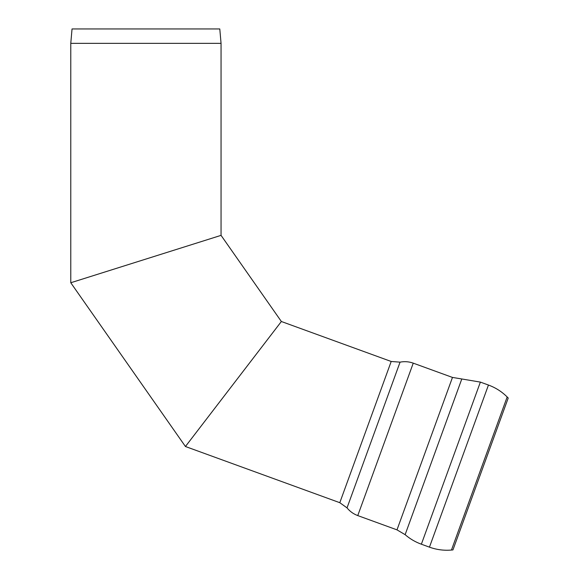 <?xml version="1.0" encoding="UTF-8"?>
<svg xmlns="http://www.w3.org/2000/svg" width="579" height="579" viewBox="0 0 579 579"><rect width="100%" height="100%" fill="white"/><g stroke="black" fill="none" stroke-linecap="round" stroke-linejoin="round"><path stroke-width="0.87" d="M70.776 43.36L72.035 28.95L219.788 28.95L221.055 43.36L70.776 43.36L70.776 282.747L221.055 235.363L70.776 282.747L185.439 446.51L281.365 321.504L187.017 444.455M73.243 281.973L218.58 236.145L73.243 281.973M507.168 396.97L508.224 398.026L452.944 549.92L451.446 550.05L507.168 396.97C501.798 391.628 495.559 387.655 488.452 385.042L480.375 382.104L421.367 544.209L429.452 547.155C436.573 549.724 443.905 550.687 451.446 550.05M452.474 377.428L413.247 363.149L357.764 515.585L396.991 529.865L452.474 377.428L461.796 378.97L405.126 534.67C409.954 538.854 415.367 542.038 421.367 544.209M281.365 321.504L185.439 446.51L339.801 502.695L391.194 361.477L281.365 321.504L221.055 235.363L70.776 282.747M488.452 385.042L429.452 547.155M413.247 363.149C408.948 361.607 404.547 361.274 400.06 362.15L347.024 507.877L339.801 502.695M221.055 235.363L221.055 43.36M480.375 382.104L461.796 378.97M405.126 534.67L396.991 529.865M357.764 515.585C353.479 514 349.897 511.431 347.024 507.877M400.06 362.15L391.194 361.477"/></g></svg>
